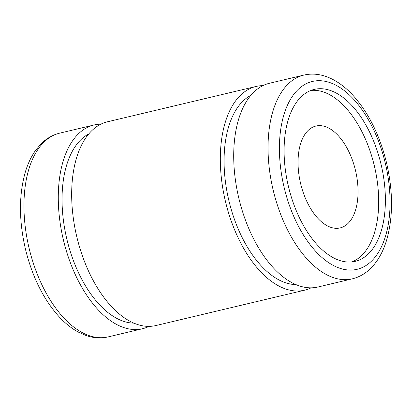 <?xml version="1.0" encoding="UTF-8"?>
<svg xmlns="http://www.w3.org/2000/svg" width="412" height="412" viewBox="0 0 412 412"><rect width="100%" height="100%" fill="white"/><g stroke="black" fill="none" stroke-linecap="round" stroke-linejoin="round"><path stroke-width="0.62" d="M355.36 169.914A52.36 28.207 -103.4 0 1 340.158 227.913A52.36 28.207 -103.4 0 1 300.729 184.03A52.36 28.207 -103.4 0 1 315.932 126.036A52.36 28.207 -103.4 0 1 355.36 169.914M351.786 261.934A88.379 47.617 76.6 0 0 374.153 165.058A88.379 47.617 76.6 0 0 310.998 90.419M380.848 163.466A88.379 47.617 -103.4 0 1 355.185 261.363A88.379 47.617 -103.4 0 1 288.632 187.295A88.379 47.617 -103.4 0 1 314.289 89.399A88.379 47.617 -103.4 0 1 380.848 163.466M149.026 326.376A104.715 56.418 -103.4 0 1 142.516 328.73A104.715 56.418 -103.4 0 1 63.654 240.974A104.715 56.418 -103.4 0 1 94.06 124.98A104.715 56.418 -103.4 0 1 100.935 124.146M133.838 323.132A98.159 52.885 -103.4 0 1 67.079 240.088A98.159 52.885 -103.4 0 1 88.838 133.885M311.065 287.844A104.715 56.418 -103.4 0 1 304.55 290.197A104.715 56.418 -103.4 0 1 225.694 202.441A104.715 56.418 -103.4 0 1 256.099 86.448A104.715 56.418 -103.4 0 1 262.974 85.614M304.55 290.197L155.901 325.547A104.715 56.418 -103.4 0 1 77.044 237.791A104.715 56.418 -103.4 0 1 107.45 121.797L256.099 86.448M295.878 284.594A98.159 52.885 -103.4 0 1 229.113 201.556A98.159 52.885 -103.4 0 1 250.872 95.352M239.084 199.254A104.715 56.418 -103.4 0 1 269.489 83.26L303.819 75.097A104.715 56.418 -103.4 0 0 273.413 191.091A104.715 56.418 -103.4 0 0 352.27 278.847L317.94 287.015A104.715 56.418 -103.4 0 1 239.084 199.254M29.324 249.136A104.715 56.418 -103.4 0 1 59.73 133.143C52.468 134.92 46.056 138.684 40.489 144.447L35.169 150.952C30.879 157.157 27.511 164.481 25.07 172.916C18.761 195.916 18.957 221.599 25.652 249.971C32.553 277.456 43.775 299.792 59.328 316.983C65.307 323.415 71.611 328.436 78.234 332.051L85.917 335.461C93.478 338.098 100.899 338.576 108.186 336.892A104.715 56.418 -103.4 0 1 29.324 249.136M284.368 188.397A96.547 52.015 -103.4 0 1 311.874 81.581A96.547 52.015 -103.4 0 1 385.107 162.364A96.547 52.015 -103.4 0 1 357.606 269.18A96.547 52.015 -103.4 0 1 284.368 188.397M94.06 124.98L59.73 133.143M352.27 278.847C359.609 277.055 366.083 273.223 371.686 267.367C378.489 260.142 383.577 250.702 386.94 239.048C393.239 216.053 393.038 190.38 386.348 162.019C379.457 134.564 368.251 112.244 352.724 95.064C344.468 86.16 335.672 80.01 326.335 76.617C318.692 73.903 311.184 73.398 303.819 75.097M142.516 328.73L108.186 336.892"/></g></svg>
